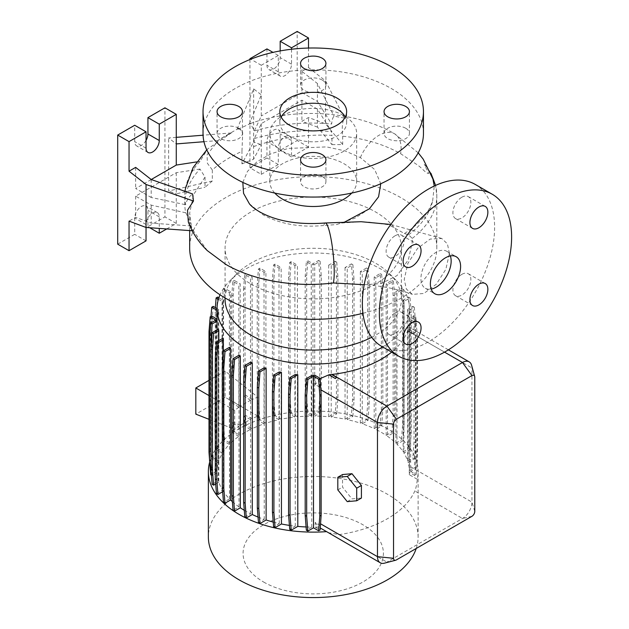 <?xml version="1.0" encoding="UTF-8"?>
<svg xmlns="http://www.w3.org/2000/svg" width="629" height="629" viewBox="0 0 629 629"><rect width="100%" height="100%" fill="white"/><g stroke="black" fill="none" stroke-linecap="round" stroke-linejoin="round"><path stroke-width="0.47" stroke-dasharray="3.15 2.36" d="M449.428 253.33L447.408 243.871L441.739 238.462L430.189 239.075L417.64 248.306L407.922 263.307L404.219 279.433L406.373 289.057L412.365 294.364L423.883 293.476L436.306 284.214L445.859 269.267L449.428 253.33M368.578 222.076L388.675 224.757L404.447 233.516L408.567 234.829L412.262 238.399L412.412 241.45L408.402 259.706L397.001 275.628L381.292 283.577L364.38 284.725C382.031 285.873 398.023 289.088 412.365 294.364M361.148 221.715L340.659 223.098L336.641 224.561L323.754 225.512A31.395 4.623 84 0 1 325.256 222.988M450.356 255.909A21.378 12.344 120 0 0 446.732 251.27A21.378 12.344 120 0 0 436.046 252.331A21.378 12.344 120 0 0 422.083 271.17A21.378 12.344 120 0 0 425.361 288.294A21.378 12.344 120 0 0 431.179 289.112M238.721 128.253A12.69 7.328 0 0 0 224.891 126.665A12.69 7.328 0 0 0 217.052 133.434A12.69 7.328 0 0 0 220.771 138.616A12.69 7.328 0 0 0 234.601 140.204A12.69 7.328 0 0 0 242.44 133.434A12.69 7.328 0 0 0 238.721 128.253M322.213 80.048A12.69 7.328 0 0 0 308.383 78.46A12.69 7.328 0 0 0 300.552 85.23A12.69 7.328 0 0 0 304.271 90.411A12.69 7.328 0 0 0 318.101 91.999A12.69 7.328 0 0 0 325.932 85.23A12.69 7.328 0 0 0 322.213 80.048M405.713 128.253A12.69 7.328 0 0 0 391.883 126.665A12.69 7.328 0 0 0 384.044 133.434A12.69 7.328 0 0 0 387.763 138.616A12.69 7.328 0 0 0 401.593 140.204A12.69 7.328 0 0 0 409.432 133.434A12.69 7.328 0 0 0 405.713 128.253M322.213 176.458A12.69 7.328 0 0 0 308.383 174.87A12.69 7.328 0 0 0 300.552 181.639A12.69 7.328 0 0 0 304.271 186.821A12.69 7.328 0 0 0 318.101 188.409A12.69 7.328 0 0 0 325.932 181.639A12.69 7.328 0 0 0 322.213 176.458M395.091 235.773A12.69 7.328 -60 0 1 401.436 235.144A12.69 7.328 -60 0 1 403.378 245.318A12.69 7.328 -60 0 1 395.091 256.498A12.69 7.328 -60 0 1 388.746 257.127A12.69 7.328 -60 0 1 386.796 246.961A12.69 7.328 -60 0 1 395.091 235.773M461.883 197.207A12.69 7.328 -60 0 1 468.235 196.578A12.69 7.328 -60 0 1 470.178 206.752A12.69 7.328 -60 0 1 461.883 217.933A12.69 7.328 -60 0 1 455.538 218.562A12.69 7.328 -60 0 1 453.595 208.396A12.69 7.328 -60 0 1 461.883 197.207M461.883 274.338A12.69 7.328 -60 0 1 468.235 273.709A12.69 7.328 -60 0 1 470.178 283.883A12.69 7.328 -60 0 1 461.883 295.064A12.69 7.328 -60 0 1 455.538 295.693A12.69 7.328 -60 0 1 453.595 285.527A12.69 7.328 -60 0 1 461.883 274.338M395.091 312.904A12.69 7.328 -60 0 1 401.436 312.275A12.69 7.328 -60 0 1 403.378 322.449A12.69 7.328 -60 0 1 395.091 333.629A12.69 7.328 -60 0 1 388.746 334.258A12.69 7.328 -60 0 1 386.796 324.092A12.69 7.328 -60 0 1 395.091 312.904M475.249 184.431A93.517 53.992 -60 0 1 489.582 259.368A93.517 53.992 -60 0 1 428.491 341.775A93.517 53.992 -60 0 1 381.732 346.406M146.038 140.416A9.349 5.402 -60 0 1 141.321 145.433A9.349 5.402 -60 0 1 136.642 145.897A9.349 5.402 -60 0 1 134.708 141.619L134.708 125.257M280.18 50.918L280.18 57.632A9.349 5.402 -60 0 1 273.568 69.08A9.349 5.402 -60 0 1 268.89 69.544A9.349 5.402 -60 0 1 266.955 65.267L266.955 48.905M291.518 49.235L291.518 64.174A9.349 5.402 -60 0 1 284.906 75.629A9.349 5.402 -60 0 1 280.227 76.093A9.349 5.402 -60 0 1 278.293 71.808L278.293 55.446L261.287 65.267L261.287 94.837L253.652 88.878L236.795 129.888L250.405 123.543L254.368 130.895A126.563 73.074 180 0 1 331.64 124.023C331.978 120.155 332.772 117.529 334.015 116.137L344.48 118.15C342.38 121.027 341.783 127.05 342.695 136.202C365.048 138.632 384.35 144.458 400.602 153.68L417.2 164.782C421.8 167.746 426.258 173.903 428.695 173.455L424.284 164.413L427.154 167.228L432.933 179.061M281.21 117.073A33.4 19.279 0 0 0 279.842 122.529A33.4 19.279 0 0 0 289.623 136.163A33.4 19.279 0 0 0 326.026 140.346A33.4 19.279 0 0 0 346.642 122.529A33.4 19.279 0 0 0 345.274 117.073M423.459 133.434A110.217 63.631 0 0 0 391.175 88.445A110.217 63.631 0 0 0 271.068 74.647A110.217 63.631 0 0 0 203.025 133.434M351.697 193.072A43.417 25.066 0 0 0 356.659 181.427A43.417 25.066 0 0 0 343.945 163.705A43.417 25.066 0 0 0 296.629 158.272A43.417 25.066 0 0 0 269.825 181.427A43.417 25.066 0 0 0 274.787 193.072M282.539 151.164A43.417 25.066 0 0 0 329.855 156.597A43.417 25.066 0 0 0 356.659 133.434A43.417 25.066 0 0 0 343.945 115.712A43.417 25.066 0 0 0 296.629 110.279A43.417 25.066 0 0 0 269.825 133.434A43.417 25.066 0 0 0 282.539 151.164M249.406 203.812L262.725 214.631C279.96 224.058 300.3 227.682 323.754 225.512M242.825 182.386L247.425 171.434L257.096 161.629L271.075 153.751L288.255 148.428L326.593 146.903L344.834 150.85L360.362 157.572L374.672 169.547L380.765 183.731M369.357 208.828L355.055 218.137L336.641 224.561M416.225 548.464A104.87 60.549 0 0 0 418.112 537.024A104.87 60.549 0 0 0 387.393 494.213A104.87 60.549 0 0 0 273.112 481.091A104.87 60.549 0 0 0 208.372 537.024M328.118 532.684L339.259 534.595A104.87 60.549 0 0 0 414.833 490.966C416.036 488.112 416.838 484.22 417.263 479.274A104.87 60.549 0 0 0 418.112 471.577A104.87 60.549 0 0 0 387.393 428.766A104.87 60.549 0 0 0 280.911 413.984A104.87 60.549 0 0 0 209.685 462.016M263.63 582.029A70.165 40.508 0 0 0 362.854 582.029A70.165 40.508 0 0 0 362.854 524.743A70.165 40.508 0 0 0 263.63 524.743A70.165 40.508 0 0 0 263.63 582.029M371.684 337.301A88.17 50.902 0 0 0 401.412 299.184A88.17 50.902 0 0 0 389.846 273.985A88.17 50.902 0 0 0 375.592 263.189A88.17 50.902 0 0 0 236.638 273.985A88.17 50.902 0 0 0 225.072 299.184M382.699 346.964A96.19 55.533 0 0 0 409.432 308.54A96.19 55.533 0 0 0 396.82 281.045A96.19 55.533 0 0 0 381.26 269.267A96.19 55.533 0 0 0 229.664 281.045A96.19 55.533 0 0 0 220.032 294.812M250.892 283.962A88.17 50.902 0 0 0 346.98 295.001A88.17 50.902 0 0 0 401.412 247.968A88.17 50.902 0 0 0 375.592 211.973A88.17 50.902 0 0 0 279.504 200.942A88.17 50.902 0 0 0 225.072 247.968A88.17 50.902 0 0 0 250.892 283.962M362.933 313.289A123.575 71.344 0 0 0 436.817 247.968A123.575 71.344 0 0 0 400.618 197.522A123.575 71.344 0 0 0 265.949 182.056A123.575 71.344 0 0 0 189.667 247.968M185.492 188.362A126.563 73.074 0 0 1 199.998 161.401L207.688 148.939L231.283 132.939L218.947 139.646L207.051 154.836L207.381 163.265L212.311 169.932C220.449 162.832 230.332 156.637 241.953 151.345L242.7 132.68L238.863 128.23L236.795 129.888M185.044 191.326A126.563 73.074 0 0 0 185.649 204.732C186.616 200.274 188.928 196.688 192.6 193.968M207.295 250.609L193.229 230.536L188.346 222.013M386.159 435.354L391.953 432.013L393.125 415.871L393.125 295.182L391.953 280.392L386.159 283.734L386.159 435.354A96.19 55.533 0 0 0 381.26 432.312A96.19 55.533 0 0 0 375.812 429.395L381.654 426.03L380.168 425.173L381.339 409.031L381.339 288.341L380.168 273.552L374.2 276.996A96.19 55.533 180 0 1 375.812 277.782L375.812 429.395M244.296 510.308A96.19 55.533 0 0 0 245.224 510.85A96.19 55.533 0 0 0 250.672 513.759L244.83 517.132M250.672 362.139L250.672 513.759M258.047 517.062A96.19 55.533 0 0 0 264.243 519.365L258.488 522.691M264.243 367.753L264.243 519.365M273.23 522.086A96.19 55.533 0 0 0 279.26 523.532L273.607 526.803M279.26 371.92L279.26 523.532M289.411 525.388A96.19 55.533 0 0 0 295.276 526.135L289.725 529.343M295.276 374.522L295.276 526.135M306.103 526.96A96.19 55.533 0 0 0 311.772 527.11L306.362 530.231M311.772 375.489L311.772 527.11M315.231 375.482L315.231 384.531L320.806 387.755M320.145 378.611L315.231 384.531M332.018 374.428L336.767 377.479M408.19 328.881L414.786 332.93L408.19 328.881A96.19 55.533 180 0 1 407.741 330.335L407.584 330.799A96.19 55.533 180 0 1 391.647 352.13M417.263 479.274L409.282 474.675L409.416 331.86L409.18 327.198L408.19 329.116M409.282 474.675A96.19 55.533 0 0 0 409.424 472.426L414.826 475.548L416.312 474.691L417.483 459.909L417.483 339.212L416.312 323.078L410.658 319.807L410.658 471.428L415.793 468.463L414.307 467.606L415.478 451.465L415.478 330.775L414.307 315.986L409.416 318.817A96.19 55.533 180 0 1 409.432 319.957A96.19 55.533 180 0 1 409.424 320.814L409.424 472.426M409.416 318.817L409.416 470.429A96.19 55.533 0 0 0 408.127 462.441L414.338 458.856L412.86 457.998L414.031 441.857L414.031 321.167L412.86 306.378L407.671 309.374A96.19 55.533 180 0 1 408.127 310.82L408.127 462.441M407.671 309.374L407.671 460.994A96.19 55.533 0 0 0 403.928 453.053L410.029 449.531L408.543 448.674L409.715 432.54L409.715 311.842L408.543 297.061L403.126 300.182A96.19 55.533 180 0 1 403.928 301.44L403.928 453.053M403.126 300.182L403.126 451.803A96.19 55.533 0 0 0 396.985 444.247L402.992 440.78L401.506 439.923L402.678 423.789L402.678 303.092L401.506 288.31L395.893 291.549A96.19 55.533 180 0 1 396.985 292.634L396.985 444.247M395.893 291.549L395.893 443.17A96.19 55.533 0 0 0 387.511 436.29L393.432 432.87L391.953 432.013M386.159 283.734A96.19 55.533 180 0 1 387.511 284.67L387.511 436.29M342.53 474.549L342.53 487.145L351.973 498.899L361.416 498.058M374.2 276.996L374.2 428.616A96.19 55.533 0 0 0 362.241 423.789L367.996 420.471L366.51 419.614L367.682 403.472L367.682 282.783L366.51 267.993L360.362 271.547A96.19 55.533 180 0 1 362.241 272.168L362.241 423.789M360.362 271.547L360.362 423.16A96.19 55.533 0 0 0 347.224 419.622L352.877 416.359L351.399 415.502L352.57 399.36L352.57 278.671L351.399 263.881L345.046 267.545A96.19 55.533 180 0 1 347.224 268.001L347.224 419.622M345.046 267.545L345.046 419.166A96.19 55.533 0 0 0 331.216 417.019L336.759 413.819L335.273 412.962L336.444 396.82L336.444 276.131L335.273 261.342L328.692 265.147A96.19 55.533 180 0 1 331.216 265.399L331.216 417.019M328.692 265.147L328.692 416.76A96.19 55.533 0 0 0 314.712 416.052L320.122 412.931L318.636 412.074L319.807 395.932L319.807 275.243L318.636 260.453L312.983 263.716L312.983 415.337L307.848 412.372L306.362 413.229L305.191 397.088L305.191 276.398L306.362 261.609L311.261 264.439A96.19 55.533 180 0 1 314.712 264.432L314.712 416.052M311.261 264.439L311.261 416.052A96.19 55.533 0 0 0 297.415 416.799L291.203 413.214L289.717 414.071L288.546 397.929L288.546 277.232L289.717 262.45L294.907 265.446A96.19 55.533 180 0 1 297.415 265.179L297.415 416.799M294.907 265.446L294.907 417.058A96.19 55.533 0 0 0 281.155 419.221L275.054 415.698L273.576 416.555L272.404 400.414L272.404 279.724L273.576 264.935L278.993 268.064A96.19 55.533 180 0 1 281.155 267.6L281.155 419.221M278.993 268.064L278.993 419.685A96.19 55.533 0 0 0 265.91 423.231L259.903 419.763L258.417 420.62L257.245 404.478L257.245 283.789L258.417 269L264.031 272.239A96.19 55.533 180 0 1 265.91 271.61L265.91 423.231M264.031 272.239L264.031 423.86A96.19 55.533 0 0 0 252.111 428.695L246.191 425.283L244.712 426.14L243.997 416.304L250.499 419.409L240.184 425.377L240.184 435.457L234.342 432.084L232.864 432.941L232.148 423.113L238.831 426.297L234.688 429.371L234.688 410.415L238.831 407.207L238.831 284.764A96.19 55.533 180 0 1 240.184 283.836L240.184 406.263L250.499 400.288L250.499 277.861A96.19 55.533 180 0 1 252.111 277.082L252.111 399.517L257.717 397.111L257.717 416.076L252.111 418.607L252.111 428.695M238.831 426.297L238.831 436.384A96.19 55.533 0 0 0 230.466 443.288L224.718 439.97L223.232 440.827L222.061 424.685L222.061 303.996L223.232 289.206L229.381 292.752A96.19 55.533 180 0 1 230.466 291.667L230.466 443.288M229.381 292.752L229.381 444.373A96.19 55.533 0 0 0 223.248 451.96L217.595 448.697L216.109 449.554L214.937 433.412L215.346 307.62M218.405 299.255L222.462 301.598A96.19 55.533 180 0 1 223.248 300.34L223.248 451.96M222.462 301.598L222.462 453.218A96.19 55.533 0 0 0 218.743 461.206L213.2 457.998L211.714 458.856L210.542 442.722L210.542 322.024L210.99 316.371M217.052 310.317L218.294 311.041A96.19 55.533 180 0 1 218.743 309.586L218.743 461.206M218.294 311.041L218.294 462.661A96.19 55.533 0 0 0 217.06 470.728L211.659 467.606L210.172 468.463M217.052 319.957A96.19 55.533 180 0 1 217.06 319.107L217.06 470.728M217.068 329.84L217.068 472.725A96.19 55.533 0 0 0 218.357 480.713L212.146 484.306M218.357 329.101L218.357 480.713M218.813 340.643L218.813 482.168A96.19 55.533 0 0 0 222.556 490.101L216.455 493.623M222.556 338.481L222.556 490.101M223.358 352.68L223.358 491.351A96.19 55.533 0 0 0 229.499 498.907L223.492 502.374M229.499 347.287L229.499 498.907M232.368 501.643A96.19 55.533 0 0 0 238.973 506.872L233.052 510.292M238.973 355.251L238.973 506.872M229.381 444.373L223.232 440.827M238.831 436.384L232.864 432.941M250.499 419.409L250.499 429.481A96.19 55.533 0 0 0 240.184 435.457M250.499 429.481L244.712 426.14M264.031 423.86L258.417 420.62M278.993 419.685L273.576 416.555M294.907 417.058L289.717 414.071M311.261 416.052L306.362 413.229M312.983 415.337L318.636 412.074M328.692 416.76L335.273 412.962M345.046 419.166L351.399 415.502M360.362 423.16L366.51 419.614M374.2 428.616L380.168 425.173M395.893 443.17L401.506 439.923M403.126 451.803L408.543 448.674M407.671 460.994L412.86 457.998M409.416 470.429L414.307 467.606M410.658 471.428L416.312 474.691M320.476 525.451L315.231 522.416L315.231 527.102A96.19 55.533 0 0 0 318.604 527.031L320.271 527.998M315.231 527.102L320.122 529.933M223.358 491.351L222.65 491.76M218.813 482.168L215.692 483.968M217.068 472.725L212.177 475.548L211.006 460.766L211.006 348.387M211.415 475.115L212.177 475.548M210.204 468.479L215.826 471.726L210.691 474.691M218.294 462.661L211.714 458.856M222.462 453.218L216.109 449.554M413.292 333.551L407.741 330.335L413.292 333.551L414.786 332.93M471.608 365.268A13.358 7.713 -60 0 1 471.939 367.957L471.939 502.123A13.358 7.713 -60 0 1 462.496 518.485L386.921 562.114A13.358 7.713 -60 0 1 384.429 563.167M315.231 522.416L318.604 527.031M199.998 169.036L176.269 172.708L135.652 196.154L151.188 205.125L185.728 212.783L185.492 211.564A126.563 73.074 0 0 0 185.649 212.366L191.098 224.191L189.667 213.058L193.575 194.581L205.023 177.079L199.998 169.036A126.563 73.074 0 0 0 185.492 211.564M191.098 224.191L191.098 225.953L193.229 230.536M212.311 169.932L212.311 180.987L205.023 187.261L205.023 177.079M253.652 88.878L253.652 141.91L241.953 163.87L241.953 151.345M241.953 163.87L253.581 159.223L261.287 144.764L261.287 174.343L249.949 167.794L266.955 157.981L266.955 141.619A9.349 5.402 -60 0 1 271.036 132.208A9.349 5.402 -60 0 1 278.246 129.7A9.349 5.402 -60 0 1 280.18 133.985L280.18 150.347L297.187 140.526L297.187 31.45M253.581 146.612C278.112 137.869 304.247 134.111 331.97 135.361L331.64 131.658L317.441 109.139L301.904 100.168L261.287 123.622L254.368 138.529L253.581 146.612L253.581 159.223M317.441 109.139L317.441 127.121L331.97 144.623L331.97 135.361M331.97 144.623L342.695 144.544L325.523 123.85L308.517 117.497L301.904 121.311L317.441 127.121M342.695 136.202L342.695 144.544M254.368 138.529A126.563 73.074 180 0 1 331.64 131.658M404.447 233.516C419.386 224.113 428.805 213.097 432.705 200.47L434.246 186.035M344.48 118.15L325.523 80.85L308.517 67.57L301.904 71.391L317.441 83.523L334.015 116.137M249.186 124.275L261.287 94.837L261.287 115.988L254.368 130.895M325.523 80.85L325.523 123.85M317.441 83.523L317.441 101.505L331.64 124.023M261.287 123.622L261.287 144.764L253.652 141.91M261.287 65.267L250.774 59.197M249.949 59.527L249.949 167.794M301.904 71.391L301.904 92.534L261.287 115.988M308.517 67.57L308.517 48.048M301.904 92.534L317.441 101.505M301.904 100.168L301.904 121.311M261.287 174.343L278.293 164.523L278.293 148.161A9.349 5.402 -60 0 1 282.374 138.75A9.349 5.402 -60 0 1 289.576 136.249A9.349 5.402 -60 0 1 291.518 140.526L291.518 156.888L308.517 147.076L308.517 117.497M278.293 55.446L272.986 52.388M278.293 164.523L266.955 157.981M291.518 156.888L280.18 150.347M308.517 147.076L297.187 140.526M231.283 132.939L203.073 135.204M176.269 137.35L168.635 137.963L176.269 143.923M203.961 141.706L220.236 140.401M192.238 230.764L193.229 230.835M151.188 179.509L151.188 197.49L185.649 204.732M191.098 225.953L151.188 223.106L135.652 217.304L129.039 221.117M151.188 205.125L151.188 223.106M199.998 161.401L196.618 161.92M176.269 172.708L176.269 193.85L205.023 187.261M212.311 180.987L168.635 190.996L168.635 137.963M146.038 227.47L146.038 224.514A9.349 5.402 -60 0 1 150.127 215.102A9.349 5.402 -60 0 1 157.329 212.602A9.349 5.402 -60 0 1 159.263 216.879L159.263 228.413M166.709 228.948L176.269 223.429L176.269 193.85L168.635 190.996M135.652 196.154L135.652 217.304M151.227 179.524L135.652 188.519L151.188 197.49M135.652 167.377L135.652 188.519M176.269 223.429L164.932 216.879L164.932 107.803M117.702 244.154L134.708 234.334L134.708 217.972A9.349 5.402 -60 0 1 138.789 208.561A9.349 5.402 -60 0 1 145.991 206.053A9.349 5.402 -60 0 1 147.933 210.338L147.933 226.699L164.932 216.879M146.038 240.876L134.708 234.334M149.726 227.737L147.933 226.699M410.029 449.531L411.201 433.389L411.201 312.699L410.029 297.91L403.928 301.44M411.201 433.389L409.715 432.54M411.201 312.699L409.715 311.842M410.029 297.91L408.543 297.061M367.996 420.471L369.168 404.329L369.168 283.64L367.996 268.85L362.241 272.168M369.168 404.329L367.682 403.472M369.168 283.64L367.682 282.783M367.996 268.85L366.51 267.993M320.122 412.931L321.293 396.789L321.293 276.1L320.122 261.31L314.712 264.432M307.848 412.372L306.677 396.231L305.191 397.088M306.677 396.231L306.677 275.541L305.191 276.398M306.677 275.541L307.848 260.752L306.362 261.609M320.122 261.31L318.636 260.453M307.848 260.752L312.983 263.716M321.293 396.789L319.807 395.932M321.293 276.1L319.807 275.243M209.001 419.307L234.688 429.371M234.688 410.415L209.001 395.578M257.717 416.076L225.103 397.245L225.103 371.063L257.717 397.111M245.019 288.452L243.541 289.309L243.541 395.562L245.019 394.705L245.019 288.452L246.191 273.662L252.111 277.082M245.019 394.705L252.111 399.517M252.111 418.607L245.483 415.447L243.997 416.304M246.191 425.283L245.483 415.447M243.541 289.309L244.712 274.519L250.499 277.861M243.541 395.562L250.499 400.288M233.17 295.253L231.692 296.11L231.692 402.363L233.17 401.506L233.17 295.253L234.342 280.463L240.184 283.836M233.17 401.506L240.184 406.263M240.184 425.377L233.634 422.256L232.148 423.113M234.342 432.084L233.634 422.256M231.692 296.11L232.864 281.32L238.831 284.764M231.692 402.363L238.831 407.207M246.191 273.662L244.712 274.519M225.103 397.245L195.823 414.149M225.103 371.063L209.001 380.364M234.342 280.463L232.864 281.32M217.052 308.611L218.743 309.586M213.2 457.998L212.028 441.865L212.028 321.167L213.2 306.386M212.028 441.865L210.542 442.722M212.028 321.167L210.542 322.024M402.992 440.78L404.164 424.646L404.164 303.949L402.992 289.167L396.985 292.634M404.164 424.646L402.678 423.789M404.164 303.949L402.678 303.092M402.992 289.167L401.506 288.31M352.877 416.359L354.048 400.217L354.048 279.528L352.877 264.738L347.224 268.001M354.048 400.217L352.57 399.36M354.048 279.528L352.57 278.671M352.877 264.738L351.399 263.881M291.203 413.214L290.032 397.072L290.032 276.383L291.203 261.593L297.415 265.179M290.032 397.072L288.546 397.929M290.032 276.383L288.546 277.232M291.203 261.593L289.717 262.45M413.284 333.535L414.77 332.678M211.659 467.606L210.487 451.465L210.487 330.775L211.659 315.986M215.826 471.726L215.826 320.114M209.874 464.296L209.52 459.508M210.487 451.465L209.001 452.322M210.487 330.775L209.001 331.632M414.826 475.548L415.997 460.766L415.997 340.069L414.826 323.927L409.424 320.814M415.793 468.463L416.964 452.322L415.478 451.465M416.964 452.322L416.964 331.632L415.478 330.775M416.964 331.632L415.793 316.843L414.307 315.986M414.826 323.927L416.312 323.078M415.793 316.843L410.658 319.807M415.997 460.766L417.483 459.909M415.997 340.069L417.483 339.212M393.432 432.87L394.603 416.728L394.603 296.039L393.432 281.249L387.511 284.67M394.603 416.728L393.125 415.871M394.603 296.039L393.125 295.182M393.432 281.249L391.953 280.392M336.759 413.819L337.93 397.677L337.93 276.988L336.759 262.199L331.216 265.399M337.93 397.677L336.444 396.82M337.93 276.988L336.444 276.131M336.759 262.199L335.273 261.342M275.054 415.698L273.882 399.557L273.882 278.867L275.054 264.078L281.155 267.6M273.882 399.557L272.404 400.414M273.882 278.867L272.404 279.724M275.054 264.078L273.576 264.935M224.718 439.97L223.547 423.828L223.547 303.139L224.718 288.349L230.466 291.667M223.547 423.828L222.061 424.685M223.547 303.139L222.061 303.996M224.718 288.349L223.232 289.206M414.338 458.856L415.51 442.714L415.51 322.024L414.338 307.235L408.127 310.82M415.51 442.714L414.031 441.857M415.51 322.024L414.031 321.167M414.338 307.235L412.86 306.378M381.654 426.03L382.825 409.888L382.825 289.198L381.654 274.409L375.812 277.782M382.825 409.888L381.339 409.031M382.825 289.198L381.339 288.341M381.654 274.409L380.168 273.552M259.903 419.763L258.731 403.621L258.731 282.932L259.903 268.143L265.91 271.61M258.731 403.621L257.245 404.478M258.731 282.932L257.245 283.789M259.903 268.143L258.417 269M218.861 297.808L223.248 300.34M217.595 448.697L216.423 432.555L216.423 311.866L217.595 297.077M216.423 432.555L214.937 433.412M216.423 311.866L214.937 312.723M347.247 501.627L351.973 498.899M337.804 489.873L342.53 487.145M146.038 148.161L134.708 141.619M278.293 71.808L266.955 65.267M360.354 157.565A31.395 18.131 -60 0 1 361.809 154.459A31.395 18.131 -60 0 1 364.883 149.167A31.395 18.131 -60 0 1 368.484 144.34A31.395 18.131 -60 0 1 372.321 140.283A31.395 18.131 -60 0 1 394.595 133.788A31.395 18.131 -60 0 1 401.098 148.161A31.395 18.131 -60 0 1 400.618 153.696M412.262 238.399A123.575 71.344 0 0 0 436.817 195.713A123.575 71.344 0 0 0 424.284 164.413M444.538 352.13L407.584 330.799M474.777 377.227L471.939 367.957L409.416 331.86M396.372 559.928L386.921 562.114L339.259 534.595M474.777 511.393L471.939 502.123L409.416 466.026M471.939 516.299L462.496 518.485L414.833 490.966M408.567 234.829A120.265 69.434 0 0 0 432.705 200.47M291.518 64.174L280.18 57.632M278.293 148.161L266.955 141.619M291.518 140.526L280.18 133.985M146.038 224.514L134.708 217.972M159.263 216.879L147.933 210.338M441.739 238.462L390.79 224.459M446.732 251.27L456.182 256.726M217.052 133.434L217.052 111.624M300.552 85.23L300.552 63.419M384.044 133.434L384.044 111.624M300.552 181.639L300.552 159.829M401.436 235.144L418.442 244.964M468.235 196.578L485.234 206.398M468.235 273.709L485.234 283.53M401.436 312.275L418.442 322.095M147.98 152.446L136.642 145.897M280.227 76.093L268.89 69.544M279.842 122.529L279.842 111.624M356.659 181.427L356.659 133.434M418.112 537.024L418.112 471.577M389.846 273.985L396.82 281.045M401.412 299.184L401.412 247.968M436.817 247.968L436.817 195.713L435.598 185.406M418.214 152.831L394.595 133.788C355.495 110.893 295.622 107.111 250.405 123.543M238.863 128.23L218.947 139.646M207.688 148.939L206.76 149.851M409.432 319.957L409.432 308.54M448.398 349.842L409.18 327.198M189.667 230.584L189.667 213.058M345.376 221.66L340.659 223.098M225.072 297.957L225.072 247.968M236.638 273.985L229.664 281.045M430.967 173.36L427.154 167.228M269.825 181.427L269.825 133.434M346.642 122.529L346.642 111.624M289.576 136.249L278.246 129.7M157.329 212.602L145.991 206.053M388.746 334.258L405.744 344.079M455.538 295.693L472.544 305.513M455.538 218.562L472.544 228.382M388.746 257.127L405.744 266.948M325.932 181.639L325.932 159.829M409.432 133.434L409.432 111.624M325.932 85.23L325.932 63.419M242.44 133.434L242.44 111.624M425.361 288.294L434.804 293.751"/><path stroke-width="0.94" d="M390.79 224.459L361.148 221.715L325.256 222.988A31.395 4.623 84 0 1 331.145 239.531A31.395 4.623 84 0 1 334.227 272.035A31.395 4.623 84 0 1 333.346 282.971C294.812 287.712 253.361 280.526 225.866 264.416L207.295 250.609C198.725 242.362 192.403 232.832 188.346 222.013L187.497 210.228L193.488 201.028L192.6 193.968L151.188 179.509L135.652 167.377L129.039 171.198L146.038 184.47L193.488 201.028M445.489 292.689A21.378 12.344 120 0 0 459.453 273.851A21.378 12.344 120 0 0 456.182 256.726A21.378 12.344 120 0 0 445.489 257.788A21.378 12.344 120 0 0 431.525 276.618A21.378 12.344 120 0 0 434.804 293.751A21.378 12.344 120 0 0 445.489 292.689M431.179 289.112A21.378 12.344 120 0 0 436.046 287.233A21.378 12.344 120 0 0 450.356 255.909M238.721 106.443A12.69 7.328 0 0 0 224.891 104.854A12.69 7.328 0 0 0 217.052 111.624A12.69 7.328 0 0 0 220.771 116.805A12.69 7.328 0 0 0 234.601 118.394A12.69 7.328 0 0 0 242.44 111.624A12.69 7.328 0 0 0 238.721 106.443M322.213 58.238A12.69 7.328 0 0 0 308.383 56.649A12.69 7.328 0 0 0 300.552 63.419A12.69 7.328 0 0 0 304.271 68.6A12.69 7.328 0 0 0 318.101 70.189A12.69 7.328 0 0 0 325.932 63.419A12.69 7.328 0 0 0 322.213 58.238M405.713 106.443A12.69 7.328 0 0 0 391.883 104.854A12.69 7.328 0 0 0 384.044 111.624A12.69 7.328 0 0 0 387.763 116.805A12.69 7.328 0 0 0 401.593 118.394A12.69 7.328 0 0 0 409.432 111.624A12.69 7.328 0 0 0 405.713 106.443M322.213 154.648A12.69 7.328 0 0 0 308.383 153.059A12.69 7.328 0 0 0 300.552 159.829A12.69 7.328 0 0 0 304.271 165.01A12.69 7.328 0 0 0 318.101 166.599A12.69 7.328 0 0 0 325.932 159.829A12.69 7.328 0 0 0 322.213 154.648M412.097 266.319A12.69 7.328 120 0 0 420.384 255.13A12.69 7.328 120 0 0 418.442 244.964A12.69 7.328 120 0 0 412.097 245.593A12.69 7.328 120 0 0 403.802 256.774A12.69 7.328 120 0 0 405.744 266.948A12.69 7.328 120 0 0 412.097 266.319M478.889 227.753A12.69 7.328 120 0 0 487.184 216.565A12.69 7.328 120 0 0 485.234 206.398A12.69 7.328 120 0 0 478.889 207.027A12.69 7.328 120 0 0 470.602 218.208A12.69 7.328 120 0 0 472.544 228.382A12.69 7.328 120 0 0 478.889 227.753M478.889 304.884A12.69 7.328 120 0 0 487.184 293.696A12.69 7.328 120 0 0 485.234 283.53A12.69 7.328 120 0 0 478.889 284.159A12.69 7.328 120 0 0 470.602 295.339A12.69 7.328 120 0 0 472.544 305.513A12.69 7.328 120 0 0 478.889 304.884M412.097 343.45A12.69 7.328 120 0 0 420.384 332.261A12.69 7.328 120 0 0 418.442 322.095A12.69 7.328 120 0 0 412.097 322.724A12.69 7.328 120 0 0 403.802 333.905A12.69 7.328 120 0 0 405.744 344.079A12.69 7.328 120 0 0 412.097 343.45M445.489 351.595A93.517 53.992 -60 0 1 398.739 356.226A93.517 53.992 -60 0 1 384.398 281.289A93.517 53.992 -60 0 1 445.489 198.882A93.517 53.992 -60 0 1 492.248 194.251A93.517 53.992 -60 0 1 506.581 269.188A93.517 53.992 -60 0 1 445.489 351.595M398.739 356.226L381.732 346.406A93.517 53.992 -60 0 1 367.399 271.469A93.517 53.992 -60 0 1 428.491 189.062A93.517 53.992 -60 0 1 475.249 184.431L492.248 194.251M196.618 161.92L176.269 165.073L176.269 114.344L159.263 124.165L159.263 140.526A9.349 5.402 -60 0 1 152.65 151.982A9.349 5.402 -60 0 1 147.98 152.446A9.349 5.402 -60 0 1 146.038 148.161L146.038 131.799L129.039 141.619L129.039 171.198M336.861 97.982A33.4 19.279 0 0 0 300.458 93.807A33.4 19.279 0 0 0 279.842 111.624A33.4 19.279 0 0 0 289.623 125.257A33.4 19.279 0 0 0 326.026 129.432A33.4 19.279 0 0 0 346.642 111.624A33.4 19.279 0 0 0 336.861 97.982M345.274 117.073A33.4 19.279 0 0 0 336.861 108.896A33.4 19.279 0 0 0 281.21 117.073M203.025 111.624L203.025 133.434A110.217 63.631 0 0 0 235.309 178.432A110.217 63.631 0 0 0 355.416 192.222A110.217 63.631 0 0 0 423.459 133.434L423.459 111.624A110.217 63.631 0 0 0 391.175 66.627A110.217 63.631 0 0 0 271.068 52.836A110.217 63.631 0 0 0 203.025 111.624A110.217 63.631 0 0 0 235.309 156.613A110.217 63.631 0 0 0 355.416 170.412A110.217 63.631 0 0 0 423.459 111.624M274.787 193.072A43.417 25.066 0 0 0 282.539 199.157A43.417 25.066 0 0 0 351.697 193.072M380.765 183.731L378.572 196.806L369.357 208.828L345.376 221.66M209.685 462.016A104.87 60.549 0 0 0 208.372 471.577L208.372 537.024A104.87 60.549 0 0 0 239.091 579.836A104.87 60.549 0 0 0 344 594.908A104.87 60.549 0 0 0 416.225 548.464M208.372 471.577A104.87 60.549 0 0 0 239.091 514.388A104.87 60.549 0 0 0 326.577 531.631L380.246 562.774A13.358 7.713 -60 0 1 377.479 556.657L377.479 422.491A13.358 7.713 -60 0 1 386.921 406.13L462.496 362.501A13.358 7.713 -60 0 1 469.171 361.84A13.358 7.713 -60 0 1 471.608 365.268L474.675 376.417A4.002 2.312 120 0 0 471.939 375.592L396.372 419.221A4.002 2.312 120 0 0 393.542 424.127L393.542 558.293A4.002 2.312 120 0 0 395.625 560.242A4.002 2.312 120 0 0 396.372 559.928L471.939 516.299A4.002 2.312 120 0 0 474.777 511.393L474.777 377.227A4.002 2.312 120 0 0 474.675 376.417M225.072 297.957L225.072 299.184A88.17 50.902 0 0 0 250.892 335.178A88.17 50.902 0 0 0 371.684 337.301M220.032 294.812A96.19 55.533 0 0 0 217.052 308.54A96.19 55.533 0 0 0 245.224 347.813A96.19 55.533 0 0 0 382.699 346.964M189.667 230.584L189.667 247.968A123.575 71.344 0 0 0 225.866 298.413A123.575 71.344 0 0 0 362.933 313.289M364.191 284.709L333.346 282.971M242.825 182.386L243.557 193.362L249.406 203.812C251.207 206.139 254.572 208.789 259.486 211.769C276.587 221.306 298.516 225.04 325.256 222.988M206.76 149.851L193.079 167.613L185.492 188.362A126.563 73.074 0 0 0 185.044 191.326M252.284 362.925A96.19 55.533 180 0 1 250.672 362.139L244.83 365.512L246.316 366.369L252.284 362.925L252.284 514.538A96.19 55.533 0 0 0 258.047 517.062M266.122 368.374A96.19 55.533 180 0 1 264.243 367.753L258.488 371.071L259.974 371.928L266.122 368.374L266.122 519.994A96.19 55.533 0 0 0 273.23 522.086M281.438 372.376A96.19 55.533 180 0 1 279.26 371.92L273.607 375.183L275.085 376.04L281.438 372.376L281.438 523.988A96.19 55.533 0 0 0 289.411 525.388M297.792 374.774A96.19 55.533 180 0 1 295.276 374.522L289.725 377.722L291.211 378.579L297.792 374.774L297.792 526.394A96.19 55.533 0 0 0 306.103 526.96M315.231 375.482A96.19 55.533 180 0 1 311.772 375.489L306.362 378.611L307.848 379.468L313.501 376.205L313.501 527.817L318.636 530.782L320.122 529.933L321.152 515.222L321.152 394.532L320.122 378.312L315.231 375.482M391.647 352.13A96.19 55.533 180 0 1 332.018 374.428L331.585 374.483A96.19 55.533 180 0 1 329.069 374.742L320.145 378.611M351.973 473.708L342.53 474.549L337.804 477.277L337.804 489.873L347.247 501.627L356.698 500.778L361.416 498.058L361.416 485.462L351.973 473.708L347.247 476.436L337.804 477.277M211.006 348.387L211.006 340.069L212.177 323.935L217.068 321.104A96.19 55.533 180 0 1 217.052 319.957L217.052 308.54M217.068 321.104L217.068 329.84M218.813 330.547A96.19 55.533 180 0 1 218.357 329.101L212.146 332.686L213.624 333.543L218.813 330.547L218.813 340.643M223.358 339.739A96.19 55.533 180 0 1 222.556 338.481L216.455 342.011L217.941 342.86L223.358 339.739L223.358 352.68M230.591 348.372A96.19 55.533 180 0 1 229.499 347.287L223.492 350.754L224.978 351.611L230.591 348.372L230.591 499.992A96.19 55.533 0 0 0 232.368 501.643M240.325 356.179A96.19 55.533 180 0 1 238.973 355.251L233.052 358.672L234.531 359.529L240.325 356.179L240.325 507.8A96.19 55.533 0 0 0 244.296 510.308M320.271 527.998L326.577 531.631M313.501 527.817L307.848 531.088L306.677 516.299L306.677 395.61L307.848 379.468M306.362 378.611L305.191 394.753L305.191 515.442L306.362 530.231L307.848 531.088M297.792 526.394L291.211 530.192L290.04 515.41L290.04 394.713L291.211 378.579M289.725 377.722L288.554 393.864L288.554 514.553L289.725 529.343L291.211 530.192M281.438 523.988L275.085 527.66L273.914 512.871L273.914 392.182L275.085 376.04M273.607 375.183L272.436 391.324L272.436 512.014L273.607 526.803L275.085 527.66M266.122 519.994L259.974 523.548L258.802 508.759L258.802 388.069L259.974 371.928M258.488 371.071L257.316 387.212L257.316 507.902L258.488 522.691L259.974 523.548M252.284 514.538L246.316 517.989L245.145 503.2L245.145 382.511L246.316 366.369M244.83 365.512L243.659 381.654L243.659 502.343L244.83 517.132L246.316 517.989M240.325 507.8L234.531 511.149L233.359 496.36L233.359 375.67L234.531 359.529M233.052 358.672L231.881 374.813L231.881 495.503L233.052 510.292L234.531 511.149M230.591 499.992L224.978 503.231L223.806 488.442L223.806 367.753L224.978 351.611M223.492 350.754L222.32 366.896L222.32 487.585L223.492 502.374L224.978 503.231M222.65 491.76L217.941 494.48L216.769 479.691L216.769 359.002L217.941 342.86M216.455 342.011L215.283 358.145L215.283 478.842L216.455 493.623L217.941 494.48M215.692 483.968L213.624 485.163L212.453 470.374L212.453 349.685L213.624 333.543M212.146 332.686L210.974 348.828L210.974 469.517L212.146 484.306L213.624 485.163M210.974 460.743L209.52 459.909L210.691 474.691L211.415 475.115M210.204 468.479L209.874 464.296M329.069 374.923L335.296 378.524L336.767 377.479L331.585 374.475M395.625 560.242L384.429 563.167A13.358 7.713 -60 0 1 380.246 562.774M434.246 186.035L432.933 179.061L423.207 159.161L418.214 152.831M250.774 59.197L249.949 58.717L249.949 59.527M308.517 48.048L308.517 37.992L291.518 47.812L291.518 49.235M272.986 52.388L266.955 48.905L249.949 58.717M308.517 37.992L297.187 31.45L280.18 41.27L280.18 50.918M291.518 47.812L280.18 41.27M203.073 135.204L176.269 137.35M176.269 143.923L203.961 141.706M146.038 184.47L146.038 227.47L192.238 230.764M129.039 221.117L129.039 250.696L146.038 240.876L146.038 227.47L129.039 221.117M159.263 228.413L159.263 233.241L166.709 228.948M176.269 165.073L151.227 179.524M176.269 114.344L164.932 107.803L147.933 117.623L147.933 133.985A9.349 5.402 -60 0 1 146.038 140.416M159.263 124.165L147.933 117.623M146.038 131.799L134.708 125.257L117.702 135.07L117.702 244.154L129.039 250.696M129.039 141.619L117.702 135.07M159.263 233.241L149.726 227.737M210.974 469.517L212.453 470.374M210.974 348.828L212.453 349.685M243.659 502.343L245.145 503.2M243.659 381.654L245.145 382.511M318.636 530.782L319.807 516L321.152 515.222M319.807 516L319.807 395.303L321.152 394.532M305.191 515.442L306.677 516.299M305.191 394.753L306.677 395.61M319.807 395.303L318.636 379.169L313.501 376.205M318.636 379.169L320.122 378.312M209.001 395.578L195.823 387.975L195.823 414.149L209.001 419.307M209.001 380.364L195.823 387.975M210.99 316.371L211.714 307.243L213.2 306.386L217.052 308.611M211.714 307.243L217.052 310.317M215.283 478.842L216.769 479.691M215.283 358.145L216.769 359.002M257.316 507.902L258.802 508.759M257.316 387.212L258.802 388.069M335.296 378.524L329.069 374.742M336.767 377.479L335.281 378.328M209.52 459.508L209.001 452.322L209.001 331.632L210.172 316.843L211.659 315.986L217.052 319.107M210.172 316.843L215.826 320.114L210.691 323.078L212.177 323.935M209.52 459.909L209.52 339.212L211.006 340.069M209.52 339.212L210.691 323.078M222.32 487.585L223.806 488.442M222.32 366.896L223.806 367.753M272.436 512.014L273.914 512.871M272.436 391.324L273.914 392.182M231.881 495.503L233.359 496.36M231.881 374.813L233.359 375.67M288.554 514.553L290.04 515.41M288.554 393.864L290.04 394.713M215.346 307.62L216.109 297.934L217.595 297.077L218.861 297.808M216.109 297.934L218.405 299.255M356.698 500.778L356.698 488.183L361.416 485.462M356.698 488.183L347.247 476.436M393.542 558.293L377.479 556.657L320.476 523.753M393.542 424.127L377.479 422.491L320.806 389.776M471.939 375.592L462.496 362.501L444.538 352.13M396.372 419.221L386.921 406.13L332.018 374.428M159.263 140.526L147.933 133.985M469.171 361.84L448.398 349.842M435.598 185.406L430.967 173.36"/></g></svg>
